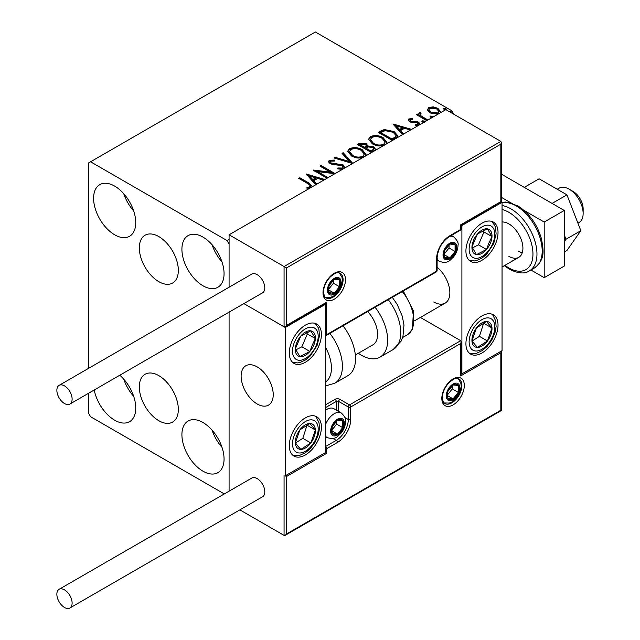 <?xml version="1.0" encoding="UTF-8"?>
<svg xmlns="http://www.w3.org/2000/svg" width="640" height="640" viewBox="0 0 640 640"><rect width="100%" height="100%" fill="white"/><g stroke="black" fill="none" stroke-linecap="round" stroke-linejoin="round"><path stroke-width="0.96" d="M158.824 236.6A27.592 15.928 -120 0 0 145.032 235.232A27.592 15.928 -120 0 0 140.8 257.344A27.592 15.928 -120 0 0 158.824 281.656A27.592 15.928 -120 0 0 172.624 283.024A27.592 15.928 -120 0 0 176.848 260.912A27.592 15.928 -120 0 0 158.824 236.6M158.824 375.656A27.592 15.928 -120 0 0 145.032 374.288A27.592 15.928 -120 0 0 140.8 396.4A27.592 15.928 -120 0 0 158.824 420.712A27.592 15.928 -120 0 0 172.624 422.08A27.592 15.928 -120 0 0 176.848 399.968A27.592 15.928 -120 0 0 158.824 375.656M202.984 471.192A29.808 17.208 60 0 1 183.512 444.928A29.808 17.208 60 0 1 188.08 421.04A29.808 17.208 60 0 1 202.984 422.52A29.808 17.208 60 0 1 222.456 448.784A29.808 17.208 60 0 1 217.888 472.664A29.808 17.208 60 0 1 202.984 471.192M222 447.344A29.808 17.208 60 0 1 212.064 430.136M114.672 234.792A29.808 17.208 60 0 1 95.2 208.528A29.808 17.208 60 0 1 99.768 184.648A29.808 17.208 60 0 1 114.672 186.12A29.808 17.208 60 0 1 134.144 212.384A29.808 17.208 60 0 1 129.576 236.264A29.808 17.208 60 0 1 114.672 234.792M133.688 210.952A29.808 17.208 60 0 1 123.752 193.744M202.984 285.776A29.808 17.208 60 0 1 183.512 259.512A29.808 17.208 60 0 1 188.08 235.632A29.808 17.208 60 0 1 202.984 237.112A29.808 17.208 60 0 1 222.456 263.376A29.808 17.208 60 0 1 217.888 287.256A29.808 17.208 60 0 1 202.984 285.776M222 261.936A29.808 17.208 60 0 1 212.064 244.728M119.8 375.232A29.808 17.208 60 0 1 134.984 401.112A29.808 17.208 60 0 1 129.576 421.68A29.808 17.208 60 0 1 114.672 420.2A29.808 17.208 60 0 1 94.232 389.992M133.688 396.36A29.808 17.208 60 0 1 123.752 379.152M449.864 111.96L451.872 110.8L315.384 32L88.576 162.944L88.576 368.344M88.576 393.256L88.576 413.248L90.584 416.728L224.312 493.936M229.08 491.184L229.08 312.136L229.08 491.184M502.048 202.448A36.904 21.304 -120 0 1 516.096 205.824A36.904 21.304 -120 0 1 540.2 238.336A36.904 21.304 -120 0 1 534.544 267.912C545.584 259.04 543.408 250.632 541.536 239.024C537.168 224.192 529.16 213.08 517.512 205.68L505.768 202.024L502.04 202.344L461.904 225.52L461.904 373.848L502.048 350.672L502.048 202.344L500.84 201.648L500.84 144.176L286.48 267.936L229.08 234.792L229.08 287.232L229.08 244.064L227.072 240.584L90.584 161.784M437.92 114.216L429.96 112.92L427.24 109.48M427.368 110.208L428.584 107.544L433.184 106.84L437.888 108.344L440.576 111.752L440.136 112.936M426.776 120.648L416.512 114.72L417.592 114.096L419.104 114.968L418.696 113.832L419.296 112.904L420.464 112.64L421.04 113.56L420.376 113.736L420.008 115.28M420.376 113.736L421.056 115.904L427.856 120.024M418.216 125.592L415.664 125.672L415.328 124.76L417.896 124.528L417.56 122.816L411.408 122.4L409.48 121.68L408.104 119.984L408.84 118.944L412.392 118.584L412.64 119.456L410.168 119.632L409.824 121.056M410.168 119.632L410.512 121.032L411.696 121.416L416.648 121.448L418.592 122.16L420.08 124.056L419.92 124.608M417.896 124.528L418.352 123.872L417.896 125.456L417.896 124.528M392.376 140.512L378.328 132.4L380.456 131.168L384.304 129.536L394.176 131.568L397.928 135.928L395.648 138.624M371.48 152.576L357.432 144.464L359.416 143.32L366.136 143.456L367.808 145.944L373.616 146.736L375.584 149.232L374.296 150.952M367.848 145.576L367.808 146.872L373.616 147.664L373.616 146.736M352.568 163.496L334.016 157.984L335.192 157.304L349.264 161.488L342.024 153.36L343.2 152.68L352.744 163.392M326.992 178.264L313.168 170.016L330.44 172.144L319.96 166.096L321.048 165.472L335.096 173.584M334.848 173.72L317.616 171.6L328.072 177.64M309.992 188.072L307.352 188.144L306.824 187.2L309.264 187.016L310.648 186L308.056 183.76L298.712 178.368L299.792 177.744L309.28 183.216L312.528 186.608M227.072 240.584L229.08 239.424M315.64 184.816L306.272 174L324.824 179.512M323.648 180.192L317.704 178.424L313.76 180.704L316.816 184.136M342.384 169.376L337.792 168.896L337.952 167.976L342.496 168.064L343.224 167.016L342.08 165.552L332.784 164.536L330.088 163.616L328.432 161.592L329.32 160.28L334.408 160.08L334.432 161.072L330.744 161.12L330.224 161.848L331.112 162.96L343.184 164.936L344.936 167.904M362.184 157.944L351.552 156.04L347.696 151.272L349.44 148.664C354.024 147.016 358.304 147.384 362.288 149.76L366.08 154.552L365.664 155.936M383.072 145.88L372.44 143.976L368.592 139.208L370.328 136.6C374.92 134.952 379.2 135.32 383.184 137.704L386.976 142.488L386.56 143.872M402.464 134.688L392.912 123.976L411.648 129.384M410.472 130.064L404.528 128.296L400.576 130.576L403.64 134.008M422.368 122.056L422.096 120.856L424.168 121.016L424.44 122.208L422.368 122.056M421.784 121.304L422.096 120.856L422.096 121.784L424.168 121.936L424.168 121.016M430.648 117.272L430.384 116.072L432.456 116.232L432.72 117.424L430.648 117.272M430.072 116.52L430.384 116.072L430.384 117L432.456 117.152L432.456 116.232M446.536 109.176L446.232 109.624L444.16 109.472L443.888 108.272L445.96 108.432L446 109.728M443.576 108.72L443.888 108.272L443.888 109.2L445.96 109.36L445.96 108.432M451.872 110.8L453.872 114.272M299.512 178.832L299.792 177.744M299.792 178.672L309.28 184.144L312.472 186.648M306.824 188.128L309.264 187.936L309.264 187.016M309.264 187.936L310.176 187.648L310.176 186.72M310.176 187.648L310.648 186M307.024 175.152L323.768 180.12M316.272 184.448L313.76 181.632L313.76 180.704M309.568 176.008L309.568 176.936L312.776 180.528L315.8 178.784L315.8 177.856L309.568 176.008L312.776 179.6L315.8 177.856M312.776 180.528L312.776 179.6M314.632 171.128L330.44 173.072L330.44 172.144M320.768 166.56L321.048 165.472M321.048 166.4L333.432 173.552M327.264 178.104L317.616 172.528L317.616 171.6M342.496 168.064L342.496 168.984L337.952 168.904L337.952 167.976M342.496 168.984L343.224 167.016M328.52 162.048L329.32 160.28M329.32 161.208L334.408 161.008L334.408 160.08M330.224 161.848L331.112 163.888L331.112 162.96M331.112 163.888L333.576 164.56L333.576 163.632M333.576 164.56L336.312 164.6L336.312 163.672M336.312 164.6L343.184 165.864L343.184 164.936M343.184 165.864L344.968 167.816M335.072 158.296L335.192 157.304M335.192 158.232L349.264 162.408L349.264 161.488M342.568 153.968L343.2 153.608L343.2 152.68M343.2 153.608L351.816 163.272M347.736 151.752L349.44 149.592L349.44 148.664M349.44 149.592C354.024 147.944 358.304 148.312 362.288 150.688L362.288 149.76M362.288 150.688L366.04 155M349.536 151.584L349.536 152.512L352.624 156.344C355.768 158.216 359.168 158.52 362.816 157.256L364.28 154.128L361.208 150.384C358.04 148.504 354.616 148.192 350.928 149.464L349.536 151.584L352.624 155.416C355.768 157.288 359.168 157.592 362.816 156.328L364.28 154.128M362.816 157.256L362.816 156.328M352.624 156.344L352.624 155.416M358.232 144.928L359.416 144.24L366.136 144.384L366.136 143.456M366.136 144.384L367.808 146.872M373.616 147.664L375.512 149.672M365.896 148.104L365.896 149.032L371.12 152.048L373.76 149.856L373.76 148.928L372.536 147.36L368.328 146.888L365.896 148.104L371.12 151.12L373.76 148.928M359.952 144.672L359.952 145.6L364.456 148.2L366.296 146.528L366.296 145.6L365.08 144.096L361.072 144.024L359.952 144.672L364.456 147.272L366.296 145.6M365.008 147.88L365.008 146.952M364.456 148.2L364.456 147.272M372.352 151.336L372.352 150.408M371.12 152.048L371.12 151.12M368.632 139.688L370.328 137.528L370.328 136.6M370.328 137.528C374.92 135.88 379.2 136.248 383.184 138.624L383.184 137.704M383.184 138.624L386.936 142.936M370.432 139.52L370.432 140.448L373.52 144.28C376.664 146.152 380.064 146.456 383.712 145.192L385.176 142.064L382.096 138.32C378.936 136.44 375.512 136.128 371.824 137.4L370.432 139.52L373.52 143.352C376.664 145.224 380.064 145.536 383.712 144.264L385.176 142.064M383.712 145.192L383.712 144.264M373.52 144.28L373.52 143.352M379.128 132.864L384.304 130.464L384.304 129.536M384.304 130.464L394.176 132.496L394.176 131.568M394.176 132.496L397.88 136.392M380.848 132.608L380.848 133.536L392.016 139.984L395.712 137.44L396.016 136.464L396.016 135.544L393.088 132.192L385.064 130.632L380.848 132.608L392.016 139.056L395.712 136.512L396.016 135.544M392.016 139.984L392.016 139.056M395.712 137.44L395.712 136.512M393.848 125.024L410.592 130M403.096 134.32L400.576 131.504L400.576 130.576M396.392 125.88L396.392 126.808L399.6 130.4L402.624 128.656L402.624 127.728L396.392 125.88L399.6 129.48L402.624 127.728M399.6 130.4L399.6 129.48M408.208 120.464L408.84 118.944M408.84 119.864L410.688 119.448M412.392 119.424L412.392 118.584M410.168 120.56L410.512 121.96L410.512 121.032M410.512 121.96L411.696 122.344L411.696 121.416M411.696 122.344L416.648 122.376L416.648 121.448M416.648 122.376L418.592 123.088L418.592 122.16M418.592 123.088L419.984 124.488M416.744 125.752L417.896 125.456M417.312 115.184L417.592 114.096M417.592 115.024L419.104 115.896L419.104 114.968M418.792 114.344L419.296 112.904M419.296 113.832L420.464 113.56L420.464 112.64M420.376 114.664L421.056 116.824L421.056 115.904M421.056 116.824L427.056 120.488M427.296 109.944L428.584 108.472L428.584 107.544M428.584 108.472L433.184 107.768L433.184 106.84M433.184 107.768L437.888 109.272L437.888 108.344M437.888 109.272L440.52 112.208M428.928 109.632L428.928 110.56L431.048 113.224L437.944 113.88L438.904 111.528L436.816 108.968L429.84 108.272L428.928 109.632L431.048 112.296L437.944 112.952L438.904 111.528M437.944 113.88L437.944 112.952M431.048 113.224L431.048 112.296M481.976 352.992A22.712 13.112 -60 0 1 470.624 354.12A22.712 13.112 -60 0 1 467.144 335.92A22.712 13.112 -60 0 1 481.976 315.912A22.712 13.112 -60 0 1 493.328 314.784A22.712 13.112 -60 0 1 496.808 332.984A22.712 13.112 -60 0 1 481.976 352.992M481.976 223.2A22.712 13.112 120 0 0 467.144 243.216A22.712 13.112 120 0 0 470.624 261.408A22.712 13.112 120 0 0 481.976 260.288A22.712 13.112 120 0 0 496.808 240.272A22.712 13.112 120 0 0 493.328 222.08A22.712 13.112 120 0 0 481.976 223.2M461.904 225.52L460.696 224.824L500.84 201.648M461.904 373.848L461.2 373.44M433.808 302A22.712 13.112 -120 0 0 445.16 303.128A22.712 13.112 -120 0 0 449.192 287.064A22.712 13.112 -120 0 0 437.112 267.232M257.176 403.976A22.712 13.112 60 0 1 242.344 383.968A22.712 13.112 60 0 1 245.824 365.768A22.712 13.112 60 0 1 257.176 366.896A22.712 13.112 60 0 1 272.008 386.904A22.712 13.112 60 0 1 268.528 405.104A22.712 13.112 60 0 1 257.176 403.976M305.344 325.176A22.712 13.112 -60 0 1 316.704 324.056A22.712 13.112 -60 0 1 320.184 342.248A22.712 13.112 -60 0 1 305.344 362.264A22.712 13.112 -60 0 1 293.992 363.384A22.712 13.112 -60 0 1 290.512 345.192A22.712 13.112 -60 0 1 305.344 325.176M305.344 454.968A22.712 13.112 120 0 0 320.184 434.952A22.712 13.112 120 0 0 316.704 416.76A22.712 13.112 120 0 0 305.344 417.888A22.712 13.112 120 0 0 290.512 437.896A22.712 13.112 120 0 0 293.992 456.088A22.712 13.112 120 0 0 305.344 454.968M325.416 452.648L285.28 475.824L285.28 327.496L325.416 304.32L325.416 452.648L326.624 453.344L286.48 476.52L286.48 534L285.28 535.272L284.072 535.392L239.864 509.864M285.28 475.824L286.48 476.52M325.416 304.32L324.712 303.912M285.28 327.496L243.88 303.592L284.072 326.8L284.072 266.544L500.84 141.392L445.848 109.64L229.08 234.792M569.088 189.136L573.096 191.456A14.192 8.192 60 0 1 582.992 206.784A14.192 8.192 60 0 1 583.136 208.832L583.136 213.472A19.872 11.472 -120 0 0 582.928 210.6A19.872 11.472 -120 0 0 569.088 189.136A19.872 11.472 -120 0 0 559.152 188.152L557.24 189.248M273 391.424A22.712 13.112 -120 0 0 262.032 370.568A22.712 13.112 -120 0 0 245.824 365.768A22.712 13.112 -120 0 0 241.352 379.448A22.712 13.112 -120 0 0 252.32 400.304A22.712 13.112 -120 0 0 268.528 405.104A22.712 13.112 -120 0 0 273 391.424M577.936 223.192L579.016 222.568A19.872 11.472 -120 0 0 583.136 213.472M500.84 144.176L501.344 142.496L500.84 141.392M286.48 267.936L286.48 325.408L285.28 326.68L284.072 326.8M286.48 325.408L326.624 302.232L325.416 303.504L285.28 326.68M326.624 302.232L326.624 334.68L325.416 335.952L436.264 271.96A1.704 1.704 0 0 0 437.112 270.48A1.704 0.984 180 0 1 436.616 271.176L436.616 258.664A18.736 10.816 -60 0 1 449.864 235.72L460.696 229.464L460.696 224.824M286.48 534L500.84 410.24L500.84 352.76L460.696 375.936L460.696 343.488L461.2 341.808L460.696 340.704L420.384 317.432M500.84 352.76L501.344 351.08L501.344 410.528L285.28 535.272M460.696 375.936L461.2 374.256L461.2 341.808M331.44 430.632A8.512 4.92 120 0 0 332.248 433.64A8.512 4.92 120 0 0 337.464 434.104A8.512 4.92 120 0 0 342.68 427.624A8.512 4.92 120 0 0 342.68 420.664A8.512 4.92 120 0 0 337.464 420.2A8.512 4.92 120 0 0 332.248 426.688A8.512 4.92 120 0 0 331.44 430.632M331.976 430.008L332.248 433.64L337.464 434.104L342.68 427.624L342.68 420.664L337.464 420.2L332.248 426.688L331.976 430.008M325.416 424.896A14.192 8.192 -60 0 1 341.344 413.008L333.88 408.696A14.192 8.192 120 0 0 326.784 409.4A14.192 8.192 120 0 0 325.416 410.296M331.976 429.96L336.656 424.144L336.656 420.992M332 430.952L337.464 434.104M336.656 424.144L342.68 427.624M339.048 418.576L342.68 420.664M443.84 254.488A8.512 4.92 120 0 0 444.648 257.504A8.512 4.92 120 0 0 449.864 257.968A8.512 4.92 120 0 0 455.072 251.48A8.512 4.92 120 0 0 455.072 244.528A8.512 4.92 120 0 0 449.864 244.064A8.512 4.92 120 0 0 444.648 250.552A8.512 4.92 120 0 0 443.84 254.488M444.376 253.872L444.648 257.504L449.864 257.968L455.072 251.48L455.072 244.528L449.864 244.064L444.648 250.552L444.376 253.872M444.376 253.824L449.056 248.008L449.056 244.848M444.4 254.816L449.864 257.968M449.056 248.008L455.072 251.48M451.448 242.432L455.072 244.528M328.232 289.72A8.512 4.92 120 0 0 329.032 292.728A8.512 4.92 120 0 0 334.248 293.192A8.512 4.92 120 0 0 339.464 286.712A8.512 4.92 120 0 0 339.464 279.752A8.512 4.92 120 0 0 334.248 279.288A8.512 4.92 120 0 0 329.032 285.776A8.512 4.92 120 0 0 328.232 289.72M328.768 289.096L329.032 292.728L334.248 293.192L339.464 286.712L339.464 279.752L334.248 279.288L329.032 285.776L328.768 289.096M328.768 289.048L333.44 283.232L333.44 280.08M328.792 290.04L334.248 293.192M333.44 283.232L339.464 286.712M335.84 277.664L339.464 279.752M447.048 395.408A8.512 4.92 120 0 0 447.856 398.416A8.512 4.92 120 0 0 453.072 398.88A8.512 4.92 120 0 0 458.288 392.392A8.512 4.92 120 0 0 458.288 385.44A8.512 4.92 120 0 0 453.072 384.976A8.512 4.92 120 0 0 447.856 391.464A8.512 4.92 120 0 0 447.048 395.408M447.592 394.784L447.856 398.416L453.072 398.88L458.288 392.392L458.288 385.44L453.072 384.976L447.856 391.464L447.592 394.784M447.592 394.736L452.264 388.92L452.264 385.76M447.608 395.728L453.072 398.88M452.264 388.92L458.288 392.392M454.664 383.344L458.288 385.44M490.376 243.232A14.192 8.192 120 0 0 491.992 236.6A14.192 8.192 120 0 0 487.464 228.872A14.192 8.192 120 0 0 477.44 234.024A14.192 8.192 120 0 0 471.952 246.888A14.192 8.192 120 0 0 476.488 254.616A14.192 8.192 120 0 0 486.504 249.472A14.192 8.192 120 0 0 490.376 243.232M488.984 242.88L491.992 236.6L487.464 228.872L477.44 234.024L471.952 246.888L476.488 254.616L486.504 249.472L488.984 242.88M472.472 247.92L478.48 244.832L483.968 231.96L483.256 230.752M478.48 244.832L486.504 249.472M483.968 231.96L491.992 236.6M313.752 345.208A14.192 8.192 120 0 0 315.368 338.576A14.192 8.192 120 0 0 310.84 330.848A14.192 8.192 120 0 0 300.816 336A14.192 8.192 120 0 0 295.328 348.864A14.192 8.192 120 0 0 299.856 356.592A14.192 8.192 120 0 0 309.88 351.44A14.192 8.192 120 0 0 313.752 345.208M312.352 344.856L315.368 338.576L310.84 330.848L300.816 336L295.328 348.864L299.856 356.592L309.88 351.44L312.352 344.856M295.848 349.896L301.848 346.808L307.336 333.936L306.632 332.728M301.848 346.808L309.88 351.44M307.336 333.936L315.368 338.576M296.944 447.616A14.192 8.192 120 0 0 300.816 449.384A14.192 8.192 120 0 0 310.84 442.96A14.192 8.192 120 0 0 315.368 430A14.192 8.192 120 0 0 309.88 423.472A14.192 8.192 120 0 0 299.856 429.896A14.192 8.192 120 0 0 295.328 442.848A14.192 8.192 120 0 0 296.944 447.616M297.8 445.96L300.816 449.384L310.84 442.96L315.368 430L309.88 423.472L299.856 429.896L295.328 442.848L297.8 445.96M295.464 443.032L302.808 438.32L307.056 425.032M302.808 438.32L310.84 442.96M307.336 425.368L315.368 430M473.576 345.64A14.192 8.192 120 0 0 477.44 347.408A14.192 8.192 120 0 0 487.464 340.984A14.192 8.192 120 0 0 491.992 328.024A14.192 8.192 120 0 0 486.504 321.496A14.192 8.192 120 0 0 476.488 327.92A14.192 8.192 120 0 0 471.952 340.872A14.192 8.192 120 0 0 473.576 345.64M474.432 343.984L477.44 347.408L487.464 340.984L491.992 328.024L486.504 321.496L476.488 327.92L471.952 340.872L474.432 343.984M472.088 341.056L479.432 336.344L483.688 323.056M479.432 336.344L487.464 340.984M483.968 323.392L491.992 328.024M325.416 382.08A31.224 18.024 -120 0 0 325.416 347.08M329.872 333.384A36.904 21.304 60 0 1 334.768 383.248L347.88 375.68A36.904 21.304 -120 0 0 342.992 325.808M367.664 311.568A22.712 13.112 60 0 1 376.104 341.416A22.712 13.112 60 0 1 372.904 344.848L355.328 354.992M375.104 307.264A36.904 21.304 60 0 1 385.2 351.568A36.904 21.304 60 0 1 380 357.136A36.904 21.304 60 0 1 358.36 353.24M64.496 403.512A10.784 6.224 -120 0 0 69.888 404.048A10.784 6.224 -120 0 0 71.536 395.408A10.784 6.224 -120 0 0 64.496 385.896A10.784 6.224 -120 0 0 59.096 385.368A10.784 6.224 -120 0 0 57.448 394.008A10.784 6.224 -120 0 0 64.496 403.512M69.888 404.048L262.568 292.8A10.784 6.224 -120 0 0 264.224 284.16A10.784 6.224 -120 0 0 257.176 274.656A10.784 6.224 -120 0 0 251.784 274.12L59.096 385.368M72.12 603.064A10.784 6.224 -120 0 0 67.408 592.208A10.784 6.224 -120 0 0 59.096 589.32A10.784 6.224 -120 0 0 56.864 594.256A10.784 6.224 -120 0 0 61.576 605.112A10.784 6.224 -120 0 0 69.888 608A10.784 6.224 -120 0 0 72.12 603.064M69.888 608L262.568 496.752A10.784 6.224 -120 0 0 264.8 491.816A10.784 6.224 -120 0 0 260.096 480.96A10.784 6.224 -120 0 0 251.784 478.072L59.096 589.32M566.936 194.848L539.12 178.792L524.272 187.368L552.08 203.424L566.936 194.848L580.84 230.688L565.984 239.264L564.264 241.704M564.264 234.832L565.984 239.264M580.84 230.688L566.936 250.472L564.264 252.008M501.344 174.128L564.264 210.456L564.264 266.08L544.2 277.672L530.92 270M524.032 210.408L544.2 222.048L544.2 277.672M501.344 197.304L516.056 205.8M564.264 210.456L544.2 222.048M502.048 222A19.872 11.472 60 0 1 508.872 223.896A19.872 11.472 60 0 1 521.848 241.408A19.872 11.472 60 0 1 518.808 257.328A19.872 11.472 60 0 1 508.872 256.344M522.288 252.696A19.872 11.472 60 0 1 518.104 251.016M309.28 184.144L309.28 183.216M359.416 144.24L359.416 143.32M380.456 132.096L380.456 131.168M393.176 139.312L393.176 138.384M413.84 122.336L413.84 121.408M424.408 118.96L424.408 118.032M323.008 292.728A15.896 9.176 -60 0 1 334.248 273.264A15.896 9.176 -60 0 1 345.488 279.752A15.896 9.176 -60 0 1 334.248 299.224A15.896 9.176 -60 0 1 323.008 292.728M343.08 279.752A14.192 8.192 120 0 0 340.144 273.256C338.048 273.2 338.032 270.416 330.096 277.088C325.904 281.768 323.712 286.752 323.512 292.04C324.232 296.24 325.04 298.176 325.952 297.84A14.192 8.192 120 0 0 336.888 294.032A14.192 8.192 120 0 0 343.08 279.752M326.624 334.68L436.616 271.176A1.704 0.984 60 0 1 436.264 271.96M461.2 228.768A1.704 0.984 180 0 1 460.696 229.464A1.704 0.984 -120 0 1 460.344 230.24A1.704 1.704 0 0 0 461.2 228.768L461.2 225.112L501.344 201.936L501.344 142.496M460.344 230.24L449.512 236.496A1.704 0.984 -120 0 0 449.864 235.72M449.512 236.496C442.016 241.72 437.888 248.872 437.112 257.968A1.704 0.984 180 0 1 436.616 258.664M464.312 385.44A15.896 9.176 -60 0 1 453.072 404.904A15.896 9.176 -60 0 1 441.832 398.416A15.896 9.176 -60 0 1 453.072 378.952A15.896 9.176 -60 0 1 464.312 385.44M444.776 403.52A14.192 8.192 120 0 0 455.712 399.72A14.192 8.192 120 0 0 461.904 385.44A14.192 8.192 120 0 0 458.968 378.944C456.872 378.88 456.856 376.104 448.92 382.776C444.728 387.456 442.528 392.432 442.328 397.72C443.048 401.92 443.856 403.848 444.776 403.52M284.072 535.392L284.072 475.128M325.416 404.904L335.056 399.344A1.704 0.984 60 0 1 336.256 401.432L325.416 407.688M460.696 343.488L350.712 406.992A1.704 0.984 -120 0 0 349.504 404.904L339.872 399.344A3.408 1.968 0 0 0 335.056 399.344M345.024 417.616L348.304 419.504L348.304 406.992A1.704 0.984 -60 0 1 349.504 404.904L460.696 340.704M336.256 410.072L336.256 401.432A1.704 0.984 180 0 1 338.664 401.432L348.304 406.992A1.704 0.984 0 0 0 350.712 406.992L350.712 419.504A18.736 10.816 -60 0 1 337.464 442.448L326.624 448.712L326.624 453.344M339.872 399.344A1.704 0.984 120 0 0 338.664 401.432L338.664 411.464M332.984 438.472L336.256 440.368A17.032 9.832 120 0 0 348.304 419.504A1.704 0.984 0 0 0 350.712 419.504M325.416 449A1.704 0.984 0 0 0 326.624 448.712A1.704 0.984 60 0 0 325.416 446.624L336.256 440.368A1.704 0.984 60 0 1 337.464 442.448M330.64 431.096A9.648 5.568 120 0 0 337.464 435.032A9.648 5.568 120 0 0 344.288 423.216A9.648 5.568 120 0 0 337.464 419.272A9.648 5.568 120 0 0 330.64 431.096M325.416 436.592L327.152 437.592A14.192 8.192 -60 0 1 325.416 435.904M443.04 254.952A9.648 5.568 120 0 0 449.864 258.896A9.648 5.568 120 0 0 456.688 247.072A9.648 5.568 120 0 0 449.864 243.136A9.648 5.568 120 0 0 443.04 254.952M437.112 260.04L439.552 261.456A14.192 8.192 -60 0 1 437.112 258.272M449.776 236.344A14.192 8.192 -60 0 1 453.744 236.872L451.304 235.464M327.424 290.184A9.648 5.568 120 0 0 334.248 294.12A9.648 5.568 120 0 0 341.072 282.304A9.648 5.568 120 0 0 334.248 278.36A9.648 5.568 120 0 0 327.424 290.184M446.248 395.864A9.648 5.568 120 0 0 453.072 399.808A9.648 5.568 120 0 0 459.896 387.984A9.648 5.568 120 0 0 453.072 384.048A9.648 5.568 120 0 0 446.248 395.864M492.728 243.648A18.168 10.488 120 0 0 489 225.272A18.168 10.488 120 0 0 471.224 239.84A18.168 10.488 120 0 0 474.952 258.216A18.168 10.488 120 0 0 492.728 243.648M316.104 345.624A18.168 10.488 120 0 0 312.376 327.248A18.168 10.488 120 0 0 294.592 341.816A18.168 10.488 120 0 0 298.32 360.192A18.168 10.488 120 0 0 316.104 345.624M294.592 450.744A18.168 10.488 120 0 0 312.376 444.784A18.168 10.488 120 0 0 316.104 422.104A18.168 10.488 120 0 0 298.32 428.064A18.168 10.488 120 0 0 294.592 450.744M471.224 348.776A18.168 10.488 120 0 0 489 342.808A18.168 10.488 120 0 0 492.728 320.128A18.168 10.488 120 0 0 474.952 326.088A18.168 10.488 120 0 0 471.224 348.776M392.304 297.336L397.184 304.4L402.312 316.272L403.968 325.088L402.952 336.488L401.088 341.16L393.12 349.56A36.904 21.304 -120 0 0 398.312 343.992A36.904 21.304 -120 0 0 388.224 299.688M403.288 290.992L413.504 311.008L412.36 329.416L407.264 334.84A31.224 18.024 -120 0 0 411.664 330.12A31.224 18.024 -120 0 0 402.272 291.576M504.976 265.32A34.064 19.664 -120 0 0 508.872 267.936A34.064 19.664 -120 0 0 532.96 254.032A34.064 19.664 -120 0 0 508.872 212.312A34.064 19.664 -120 0 0 502.048 209.512M502.048 205.512A36.904 21.304 60 0 1 510.88 208.832A36.904 21.304 60 0 1 534.984 241.352A36.904 21.304 60 0 1 529.328 270.92C524.6 274.088 517.976 273.52 509.456 269.232L504.336 265.688M414.528 320.808L445.16 303.128M518.808 257.328L502.048 267.008M437.112 270.48L437.112 257.968M327.152 437.592C336.104 440.216 337.416 436.192 340.768 433.528C343.864 429.816 345.48 425.76 345.616 421.36C346.304 419.28 344.88 416.496 341.344 413.008M325.416 410.192L326.784 409.4M439.552 261.456C448.504 264.08 449.816 260.056 453.16 257.384C456.264 253.68 457.88 249.624 458.016 245.224C458.704 243.136 457.28 240.352 453.744 236.872M325.2 297.264L330.504 297.392L333.584 296.04L337.552 292.616L339.776 289.488L341.44 285.856L342.408 280.448L341.968 277.2L339.264 272.896M444.016 402.944L449.328 403.08L452.4 401.728L456.376 398.296L458.592 395.168L460.264 391.544L461.224 386.136L460.792 382.88L458.088 378.576M469.248 260.392L474.376 260.944L476.688 260.504L482.28 257.88L486.744 254.128L493.696 243.576L496.104 233.92L495.576 227.776L494.8 225.552L491.76 221.392M292.616 362.368L297.752 362.92L300.064 362.48L305.656 359.856L310.112 356.104L317.072 345.552L319.48 335.896L318.944 329.744L318.168 327.528L315.136 323.368M292.616 455.072L297.776 455.624L300.072 455.184L305.592 452.6L310.296 448.616L315.112 442.16L318.408 434.512L319.488 428.472L319.056 422.904L316.368 417.328L315.136 416.072M469.248 353.104L474.4 353.648L476.696 353.208L482.224 350.624L486.92 346.648L491.736 340.184L495.04 332.536L496.112 326.504L495.688 320.928L492.992 315.352L491.76 314.104M334.768 383.248L325.416 385.944M393.12 349.56L380 357.136M407.264 334.84L402.632 337.512M534.544 267.912L529.328 270.92"/></g></svg>
